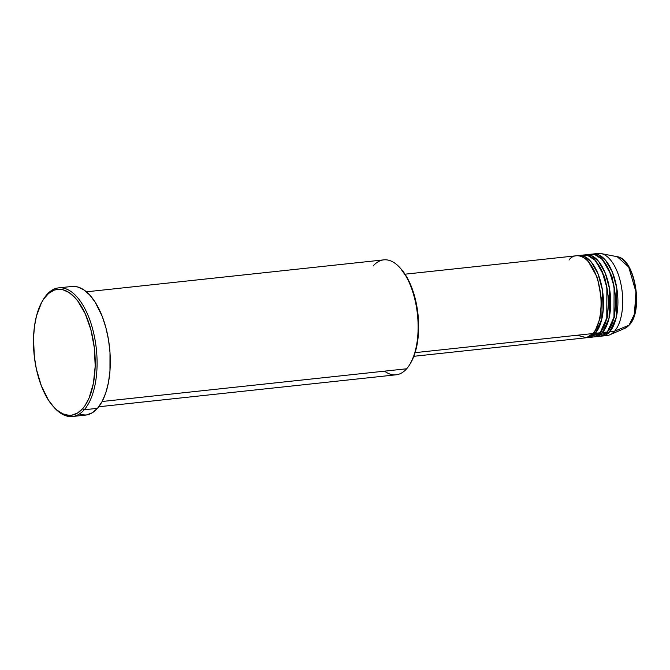 <?xml version="1.0" encoding="UTF-8"?>
<svg xmlns="http://www.w3.org/2000/svg" width="670" height="670" viewBox="0 0 670 670"><rect width="100%" height="100%" fill="white"/><g stroke="black" fill="none" stroke-linecap="round" stroke-linejoin="round"><path stroke-width="1" d="M602.196 336.055A41.289 19.765 83.9 0 1 600.99 336.106L609.725 331.742A1.373 1.106 41.3 0 0 608.402 330.653A1.373 1.106 -138.7 0 1 609.725 331.742L614.532 331.231L609.725 331.742A41.289 19.765 83.9 0 0 616.115 284.507A41.289 19.765 83.9 0 0 593.377 253.955A41.289 19.765 83.9 0 0 592.18 254.156L598.436 254.734L605.68 260.446L612.43 272.238L616.81 288.251L616.258 317.513L609.725 331.742A41.289 19.765 83.9 0 1 602.196 336.055L607.003 335.536A41.289 19.765 -96.1 0 0 614.532 331.231L629.046 325.168A1.373 1.106 41.3 0 0 629.39 324.916A1.373 1.106 -138.7 0 1 629.046 325.168L624.901 328.308A36.398 17.42 -96.1 0 0 629.046 325.168L614.532 331.231A41.289 19.765 83.9 0 1 609.826 334.791A41.289 19.765 83.9 0 1 604.566 335.486M607.422 316.826L607.129 316.257M602.397 272.255L602.565 271.626M413.859 356.298L585.379 337.864A41.289 19.765 -96.1 0 0 592.9 333.551C598.126 329.64 605.797 305.822 597.188 278.377C588.126 251.434 573.294 253.201 569.031 260.069M588.469 261.794L597.447 277.673L601.559 299.85L600.019 318.443L595.739 329.439L600.019 318.443L601.559 299.85L597.447 277.673L588.469 261.794M578.955 255.505A41.289 19.765 83.9 0 0 577.766 255.706L584.022 256.283L591.267 261.995L598.017 273.787L602.389 289.8L601.836 319.062L595.303 333.291A1.373 1.106 41.3 0 0 593.989 332.203A1.373 1.106 -138.7 0 1 595.303 333.291A41.289 19.765 83.9 0 1 587.783 337.605A41.289 19.765 83.9 0 1 586.568 337.655L595.303 333.291L600.111 332.781L606.785 317.94L606.878 287.438L601.995 271.325L594.86 260.119L587.515 255.312L581.393 255.555A41.289 19.765 -96.1 0 1 583.763 254.985A41.289 19.765 -96.1 0 1 606.501 285.537A41.289 19.765 -96.1 0 1 600.111 332.781L595.303 333.291A41.289 19.765 83.9 0 0 601.694 286.057A41.289 19.765 83.9 0 0 578.955 255.505L583.763 254.985M595.672 261.015L604.658 276.903L608.762 299.08L607.229 317.672L602.941 328.66L607.229 317.672L608.762 299.08L604.658 276.903L595.672 261.015M586.166 254.726A41.289 19.765 83.9 0 0 584.969 254.935L591.233 255.505L598.469 261.225L605.228 273.008L609.6 289.03L609.047 318.292L602.514 332.521A1.373 1.106 41.3 0 0 601.199 331.424A1.373 1.106 -138.7 0 1 602.514 332.521A41.289 19.765 83.9 0 1 594.985 336.834A41.289 19.765 83.9 0 1 593.779 336.884L602.514 332.521L607.322 332.002L613.988 317.161L614.089 286.659L609.206 270.554L602.07 259.34L594.726 254.541L588.603 254.776A41.289 19.765 -96.1 0 1 590.974 254.206A41.289 19.765 -96.1 0 1 613.712 284.767A41.289 19.765 -96.1 0 1 607.322 332.002L602.514 332.521A41.289 19.765 83.9 0 0 608.904 285.286A41.289 19.765 83.9 0 0 586.166 254.726L590.974 254.206M584.223 256.367L582.456 256.92M585.622 258.997L586.861 257.849L585.622 258.997M602.883 260.245L611.869 276.132L615.973 298.301L614.44 316.893L610.152 327.89L614.44 316.893L615.973 298.301L611.869 276.132L602.883 260.245M98.758 406.765L396.112 374.806A57.804 27.671 -96.1 0 0 406.648 368.776A57.804 27.671 83.9 0 1 384.538 371.155M72.46 416.505L85.676 415.09A64.688 30.962 -96.1 0 0 97.468 408.332L84.252 409.755A64.688 30.962 83.9 0 1 72.46 416.505A64.688 30.962 83.9 0 1 54.077 407.377A64.688 30.962 -96.1 0 0 54.563 407.913A64.688 30.962 -96.1 0 0 84.252 409.755L82.653 408.658A63.307 30.309 83.9 0 1 53.592 406.858A63.307 30.309 83.9 0 1 42.252 301.324A63.307 30.309 83.9 0 1 46.046 295.989L46.85 294.632A64.688 30.962 -96.1 0 0 42.972 300.085L42.252 301.324M587.783 337.605L592.582 337.085A41.289 19.765 -96.1 0 0 600.111 332.781L590.153 337.035M577.105 335.251L586.501 337.672L592.9 333.551L415.115 352.654L592.9 333.551A41.289 19.765 -96.1 0 0 599.29 286.316A41.289 19.765 -96.1 0 0 576.552 255.756L405.032 274.189M373.224 265.898A57.804 27.671 83.9 0 1 399.764 267.548A57.804 27.671 83.9 0 1 410.115 363.902A57.804 27.671 83.9 0 1 406.648 368.776L102.116 401.498L406.648 368.776A57.804 27.671 -96.1 0 0 415.593 302.639A57.804 27.671 -96.1 0 0 383.759 259.868L86.413 291.819M42.612 300.713A64.688 30.962 83.9 0 1 46.85 294.632A64.688 30.962 83.9 0 1 58.642 287.882A64.688 30.962 83.9 0 1 94.261 335.745A64.688 30.962 83.9 0 1 84.252 409.755L97.468 408.332A64.688 30.962 -96.1 0 0 107.476 334.33A64.688 30.962 -96.1 0 0 71.858 286.459L58.642 287.882M594.985 336.834L599.792 336.315A41.289 19.765 -96.1 0 0 607.322 332.002L597.355 336.265M614.532 331.231A41.289 19.765 -96.1 0 0 620.914 283.988A41.289 19.765 -96.1 0 0 598.176 253.436A41.289 19.765 -96.1 0 0 595.806 254.005A41.289 19.765 83.9 0 1 601.099 253.57A41.289 19.765 83.9 0 1 621.484 286.928A41.289 19.765 83.9 0 1 614.532 331.231M629.046 325.168A36.398 17.42 -96.1 0 0 635.177 286.115A36.398 17.42 -96.1 0 0 617.204 256.702L628.686 266.987L635.939 291.852L634.406 314.213L629.046 325.168M634.055 315.52L636.324 303.678L636.023 290.16L633.192 277.02L630.947 271.233M82.653 408.658L85.006 405.618L89.085 398.03L93.39 383.458L95.19 366.214L94.336 347.764L90.894 329.715L85.174 313.61L77.653 300.838L74.864 297.522L68.993 292.497L62.947 289.775L56.958 289.457L54.052 290.21L48.575 293.485L43.692 299.029L41.548 302.58L36.482 315.964L34.421 326.709L33.508 338.434L34.363 356.875L36.381 369.053L41.389 385.979L48.374 399.998L53.843 407.125L56.732 409.914L62.72 413.8L68.767 415.333L71.74 415.191L77.452 413.089L82.653 408.658L84.252 409.755A64.688 30.962 -96.1 0 0 90.961 323.317A64.688 30.962 -96.1 0 0 46.85 294.632L46.046 295.989A63.307 30.309 83.9 0 1 89.219 324.054A63.307 30.309 83.9 0 1 82.653 408.658M71.213 286.542L77.335 286.869L83.516 289.649L89.504 294.783L95.09 302.061L102.225 316.391L105.894 327.672L108.515 339.849L109.997 352.437L109.964 371.054L108.439 382.587L105.768 392.905L102.066 401.598L97.468 408.332L92.15 412.862L86.321 415.006L80.199 414.68M400.509 268.368L407.62 278.527L411.598 287.212L416.062 302.296L417.862 313.15L418.624 329.59L417.812 340.042L414.697 353.961L410.81 362.704M410.115 363.902L410.836 362.671A56.431 27.009 -96.1 0 0 400.727 268.603L399.764 267.548M592.741 335.645L590.898 335.477M601.099 253.57L617.204 256.702C635.101 258.662 643.753 310.562 629.381 324.925L624.901 328.308L609.826 334.791M585.815 259.156L587.012 257.958M54.563 407.913L53.592 406.858M593.377 253.955L598.176 253.436"/></g></svg>
